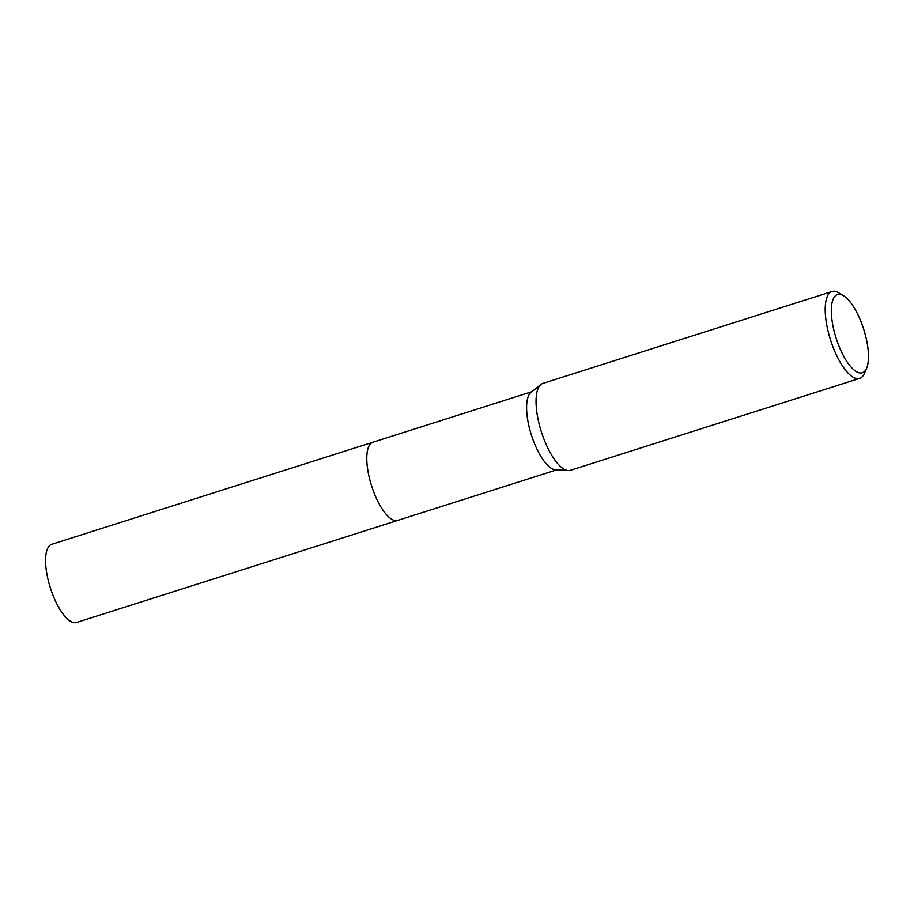 <?xml version="1.0" encoding="UTF-8"?>
<svg xmlns="http://www.w3.org/2000/svg" width="914" height="914" viewBox="0 0 914 914"><rect width="100%" height="100%" fill="white"/><g stroke="black" fill="none" stroke-linecap="round" stroke-linejoin="round"><path stroke-width="1.37" d="M866.621 368.193L864.416 373.323A45.574 16.109 -107.6 0 1 864.164 373.883A45.574 16.109 -107.6 0 1 859.64 378.385L570.485 470.287A45.574 16.109 -107.6 0 1 568.314 470.55L555.632 469.83A41.016 14.498 -107.6 0 1 532.839 439.268A41.016 14.498 -107.6 0 1 528.68 395.465A41.016 14.498 -107.6 0 1 531.011 392.357L540.951 384.451A45.574 16.109 -107.6 0 1 542.87 383.412L832.037 291.509A45.574 16.109 -107.6 0 1 838.858 292.891L843.622 295.805A41.016 14.498 -107.6 0 1 863.719 329.269A41.016 14.498 -107.6 0 1 866.621 368.193A41.016 14.498 -107.6 0 1 866.392 368.708A41.016 14.498 -107.6 0 1 841.337 351.524A41.016 14.498 -107.6 0 1 833.408 298.604A41.016 14.498 -107.6 0 1 843.622 295.805M397.967 520.329A41.016 14.498 -107.6 0 1 397.773 520.397A41.016 14.498 -107.6 0 1 373.975 492.612A41.016 14.498 -107.6 0 1 368.868 446.261A41.016 14.498 -107.6 0 1 372.935 442.216A41.016 14.498 -107.6 0 1 373.118 442.159M568.314 470.55A45.574 16.109 -107.6 0 1 542.985 436.584A45.574 16.109 -107.6 0 1 538.357 387.913A45.574 16.109 -107.6 0 1 540.951 384.451M859.64 378.385A45.574 16.109 -107.6 0 1 833.202 347.514A45.574 16.109 -107.6 0 1 827.513 296.01A45.574 16.109 -107.6 0 1 832.037 291.509M372.923 442.216A41.016 14.498 -107.6 0 0 376.785 499.17A41.016 14.498 -107.6 0 0 397.773 520.397L76.559 622.491A41.016 14.498 -107.6 0 1 55.571 601.263A41.016 14.498 -107.6 0 1 51.71 544.31L531.822 391.718M397.773 520.386L556.66 469.887"/></g></svg>
